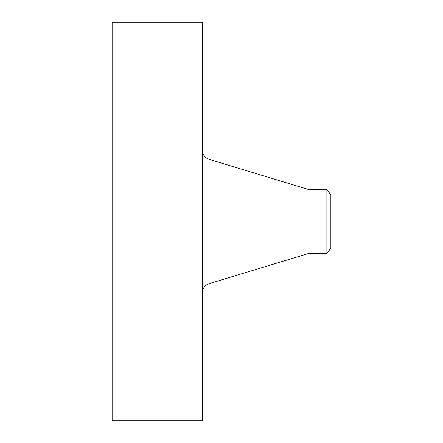 <?xml version="1.0" encoding="UTF-8"?>
<svg xmlns="http://www.w3.org/2000/svg" width="443" height="443" viewBox="0 0 443 443"><rect width="100%" height="100%" fill="white"/><g stroke="black" fill="none" stroke-linecap="round" stroke-linejoin="round"><path stroke-width="0.66" d="M112.14 420.85L112.14 22.15L202.512 22.15L202.512 420.85L112.14 420.85M326.879 253.396L326.879 189.604L330.86 194.787L330.86 248.213L326.879 253.396L308.943 253.396L308.943 189.604L208.985 159.292C204.915 157.802 202.761 154.895 202.512 150.57M308.943 253.396L208.985 283.708L208.985 159.292M208.985 283.708C204.915 285.198 202.761 288.105 202.512 292.43M326.879 189.604L308.943 189.604"/></g></svg>

